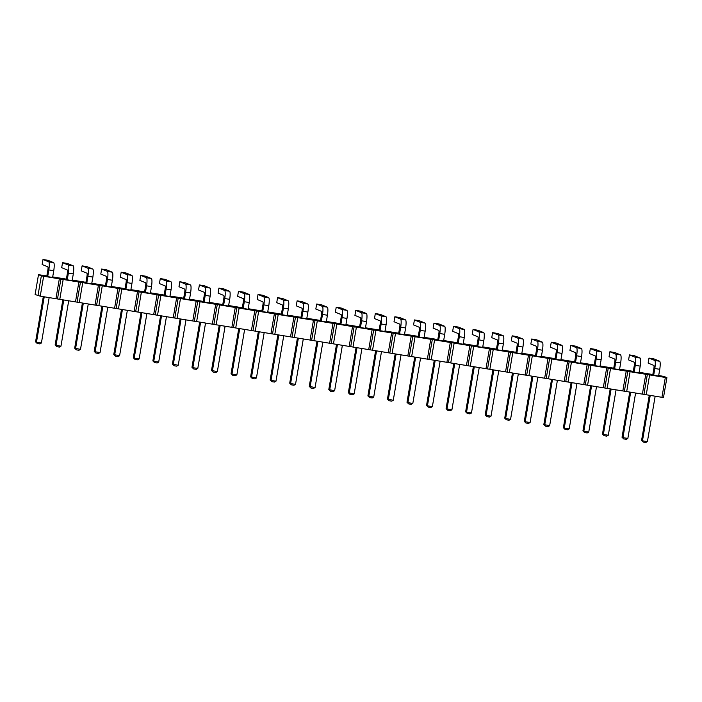 <?xml version="1.0" encoding="UTF-8"?>
<svg xmlns="http://www.w3.org/2000/svg" width="702" height="702" viewBox="0 0 702 702"><rect width="100%" height="100%" fill="white"/><g stroke="black" fill="none" stroke-linecap="round" stroke-linejoin="round"><path stroke-width="1.05" d="M46.841 275.947L38.496 274.675L35.1 294.533L40.233 296.156L59.784 299.333L63.171 279.484L665.329 377.457L666.9 377.623L664.039 376.456L658.695 375.5M57.511 298.877L60.898 279.027L63.171 279.484M59.784 299.333L661.933 397.306L663.504 397.472L666.9 377.623M55.932 298.71L59.328 278.861L60.898 279.027M75.483 301.895L78.878 282.037M652.842 374.543L639.153 372.314M633.292 371.367L619.603 369.138M613.741 368.181L600.052 365.953M594.199 365.005L580.501 362.776M574.648 361.82L560.959 359.591M555.098 358.643L541.409 356.414M535.547 355.458L521.858 353.238M516.005 352.281L502.316 350.052M496.454 349.105L482.765 346.876M476.904 345.919L463.215 343.69M457.353 342.743L443.664 340.514M437.811 339.557L424.122 337.329M418.26 336.381L404.571 334.152M398.71 333.196L385.021 330.967M379.159 330.019L365.47 327.79M359.617 326.834L345.928 324.614M340.066 323.657L326.377 321.428M320.516 320.472L306.827 318.252M300.965 317.295L287.276 315.066M281.423 314.119L267.734 311.89M261.872 310.933L248.183 308.704M242.322 307.757L228.633 305.528M222.78 304.571L209.091 302.343M203.229 301.395L189.54 299.166M183.678 298.21L169.989 295.99M164.128 295.033L150.439 292.804M144.586 291.848L130.897 289.628M125.035 288.671L111.346 286.442M105.484 285.495L91.795 283.266M85.934 282.309L72.245 280.08M66.392 279.133L52.703 276.904M38.496 274.675L41.348 275.851L59.328 278.861M634.134 372.051L639.057 372.85L640.206 366.128L635.284 365.33L634.134 372.051L633.239 371.683L634.389 364.961A3.291 0.614 -80.8 0 0 634.362 362.276L628.588 359.915L629.448 354.914L635.222 357.274A8.205 1.527 99.2 0 1 635.284 365.33M614.583 368.866L619.515 369.673L620.656 362.952L615.733 362.153L614.583 368.866L613.688 368.506L614.838 361.784A3.291 0.614 -80.8 0 0 614.82 359.099L609.046 356.73L609.898 351.728L615.672 354.098A8.205 1.527 99.2 0 1 615.733 362.153M575.491 362.513L580.414 363.311L581.563 356.59L576.64 355.791L575.491 362.513L574.596 362.144L575.737 355.423A3.291 0.614 -80.8 0 0 575.719 352.737L569.945 350.368L570.805 345.366L576.579 347.736A8.205 1.527 99.2 0 1 576.64 355.791M595.033 365.689L599.964 366.488L601.114 359.766L596.182 358.968L595.033 365.689L594.138 365.321L595.287 358.599A3.291 0.614 -80.8 0 0 595.27 355.914L589.496 353.554L590.347 348.552L596.121 350.912A8.205 1.527 99.2 0 1 596.182 358.968M555.94 359.327L560.863 360.126L562.012 353.404L557.09 352.606L555.94 359.327L555.045 358.959L556.195 352.237A3.291 0.614 -80.8 0 0 556.168 349.552L550.394 347.192L551.254 342.19L557.028 344.55A8.205 1.527 99.2 0 1 557.09 352.606M477.746 346.604L482.669 347.411L483.818 340.689L478.896 339.882L477.746 346.604L476.851 346.235L478.001 339.522A3.291 0.614 -80.8 0 0 477.974 336.837L472.2 334.468L473.06 329.466L478.834 331.835A8.205 1.527 99.2 0 1 478.896 339.882M497.297 349.789L502.22 350.588L503.369 343.866L498.446 343.067L497.297 349.789L496.402 349.42L497.551 342.699A3.291 0.614 -80.8 0 0 497.525 340.014L491.751 337.653L492.611 332.651L498.385 335.012A8.205 1.527 99.2 0 1 498.446 343.067M536.389 356.151L541.321 356.949L542.471 350.228L537.539 349.429L536.389 356.151L535.494 355.782L536.644 349.061A3.291 0.614 -80.8 0 0 536.626 346.376L530.852 344.006L531.704 339.005L537.478 341.374A8.205 1.527 99.2 0 1 537.539 349.429M516.847 352.966L521.77 353.773L522.92 347.051L517.988 346.244L516.847 352.966L515.944 352.597L517.093 345.875A3.291 0.614 -80.8 0 0 517.076 343.19L511.302 340.83L512.153 335.828L517.927 338.188A8.205 1.527 99.2 0 1 517.988 346.244M438.653 340.242L443.576 341.049L444.726 334.327L439.803 333.52L438.653 340.242L437.75 339.882L438.899 333.16A3.291 0.614 -80.8 0 0 438.882 330.475L433.108 328.106L433.959 323.104L439.733 325.474A8.205 1.527 99.2 0 1 439.803 333.52M458.195 343.427L463.127 344.226L464.276 337.504L459.345 336.706L458.195 343.427L457.3 343.059L458.45 336.337A3.291 0.614 -80.8 0 0 458.432 333.652L452.658 331.291L453.51 326.29L459.283 328.65A8.205 1.527 99.2 0 1 459.345 336.706M282.265 314.803L287.188 315.602L288.338 308.88L283.415 308.081L282.265 314.803L281.37 314.435L282.511 307.713A3.291 0.614 -80.8 0 0 282.494 305.028L276.72 302.667L277.58 297.666L283.345 300.026A8.205 1.527 99.2 0 1 283.415 308.081M301.807 317.98L306.739 318.787L307.888 312.065L302.957 311.258L301.807 317.98L300.912 317.611L302.062 310.898A3.291 0.614 -80.8 0 0 302.044 308.213L296.27 305.844L297.122 300.842L302.895 303.211A8.205 1.527 99.2 0 1 302.957 311.258M321.358 321.165L326.29 321.964L327.43 315.242L322.508 314.443L321.358 321.165L320.463 320.796L321.613 314.075A3.291 0.614 -80.8 0 0 321.595 311.39L315.821 309.029L316.672 304.027L322.446 306.388A8.205 1.527 99.2 0 1 322.508 314.443M360.459 327.527L365.382 328.325L366.532 321.604L361.609 320.805L360.459 327.527L359.556 327.158L360.705 320.437A3.291 0.614 -80.8 0 0 360.688 317.752L354.914 315.382L355.774 310.381L361.539 312.75A8.205 1.527 99.2 0 1 361.609 320.805M340.909 324.342L345.832 325.149L346.981 318.427L342.058 317.62L340.909 324.342L340.014 323.973L341.163 317.251A3.291 0.614 -80.8 0 0 341.137 314.566L335.363 312.206L336.223 307.204L341.997 309.564A8.205 1.527 99.2 0 1 342.058 317.62M380.001 330.703L384.933 331.502L386.082 324.78L381.151 323.982L380.001 330.703L379.106 330.335L380.256 323.613A3.291 0.614 -80.8 0 0 380.238 320.928L374.464 318.568L375.316 313.566L381.089 315.926A8.205 1.527 99.2 0 1 381.151 323.982M399.552 333.889L404.475 334.687L405.624 327.966L400.702 327.167L399.552 333.889L398.657 333.52L399.807 326.799A3.291 0.614 -80.8 0 0 399.78 324.113L394.015 321.744L394.866 316.742L400.64 319.112A8.205 1.527 99.2 0 1 400.702 327.167M419.103 337.065L424.026 337.864L425.175 331.142L420.252 330.344L419.103 337.065L418.208 336.697L419.357 329.975A3.291 0.614 -80.8 0 0 419.331 327.29L413.557 324.929L414.417 319.928L420.191 322.288A8.205 1.527 99.2 0 1 420.252 330.344M262.715 311.618L267.637 312.425L268.787 305.703L263.864 304.896L262.715 311.618L261.82 311.258L262.969 304.536A3.291 0.614 -80.8 0 0 262.943 301.851L257.169 299.482L258.029 294.48L263.803 296.849A8.205 1.527 99.2 0 1 263.864 304.896M47.683 276.641L52.606 277.439L53.756 270.718L48.833 269.919L47.683 276.641L46.788 276.272L47.938 269.55A3.291 0.614 -80.8 0 0 47.911 266.865L42.138 264.496L42.997 259.494L48.771 261.864A8.205 1.527 99.2 0 1 48.833 269.919M67.234 279.817L72.157 280.616L73.306 273.894L68.384 273.096L67.234 279.817L66.33 279.449L67.48 272.727A3.291 0.614 -80.8 0 0 67.462 270.042L61.688 267.681L62.539 262.68L68.313 265.04A8.205 1.527 99.2 0 1 68.384 273.096M106.327 286.179L111.249 286.978L112.399 280.256L107.476 279.457L106.327 286.179L105.432 285.811L106.581 279.089A3.291 0.614 -80.8 0 0 106.555 276.404L100.79 274.043L101.641 269.041L107.415 271.402A8.205 1.527 99.2 0 1 107.476 279.457M86.776 282.994L91.708 283.801L92.857 277.079L87.925 276.272L86.776 282.994L85.881 282.634L87.03 275.912A3.291 0.614 -80.8 0 0 87.013 273.227L81.239 270.858L82.09 265.856L87.864 268.225A8.205 1.527 99.2 0 1 87.925 276.272M125.877 289.356L130.8 290.163L131.95 283.441L127.027 282.634L125.877 289.356L124.982 288.987L126.132 282.265A3.291 0.614 -80.8 0 0 126.106 279.589L120.332 277.22L121.192 272.218L126.965 274.587A8.205 1.527 99.2 0 1 127.027 282.634M184.521 298.903L189.443 299.701L190.593 292.98L185.67 292.181L184.521 298.903L183.626 298.534L184.775 291.813A3.291 0.614 -80.8 0 0 184.749 289.127L178.975 286.758L179.835 281.756L185.609 284.126A8.205 1.527 99.2 0 1 185.67 292.181M164.97 295.717L169.902 296.525L171.051 289.803L166.12 288.996L164.97 295.717L164.075 295.349L165.224 288.627A3.291 0.614 -80.8 0 0 165.207 285.942L159.433 283.582L160.284 278.58L166.058 280.94A8.205 1.527 99.2 0 1 166.12 288.996M145.428 292.541L150.351 293.339L151.5 286.618L146.569 285.819L145.428 292.541L144.524 292.172L145.674 285.451A3.291 0.614 -80.8 0 0 145.656 282.766L139.882 280.405L140.733 275.403L146.507 277.764A8.205 1.527 99.2 0 1 146.569 285.819M243.164 308.441L248.096 309.24L249.236 302.518L244.314 301.72L243.164 308.441L242.269 308.073L243.418 301.351A3.291 0.614 -80.8 0 0 243.401 298.666L237.627 296.305L238.478 291.304L244.252 293.664A8.205 1.527 99.2 0 1 244.314 301.72M223.622 305.265L228.545 306.063L229.694 299.342L224.763 298.543L223.622 305.265L222.718 304.896L223.868 298.174A3.291 0.614 -80.8 0 0 223.85 295.489L218.076 293.12L218.927 288.118L224.701 290.488A8.205 1.527 99.2 0 1 224.763 298.543M204.071 302.079L208.994 302.878L210.144 296.156L205.221 295.358L204.071 302.079L203.176 301.711L204.326 294.989A3.291 0.614 -80.8 0 0 204.3 292.304L198.526 289.944L199.386 284.942L205.16 287.302A8.205 1.527 99.2 0 1 205.221 295.358M653.685 375.228L658.608 376.035L659.757 369.313L654.834 368.506L653.685 375.228L652.781 374.868L653.931 368.146A3.291 0.614 -80.8 0 0 653.913 365.461L648.139 363.092L648.999 358.09L654.764 360.459A8.205 1.527 99.2 0 1 654.834 368.506M661.933 397.306L665.329 377.457M646.235 394.752L649.622 374.903M643.962 394.296L647.349 374.447M642.383 394.129L645.779 374.271M626.684 391.567L630.08 371.718M624.411 391.111L627.807 371.261M622.832 390.944L626.228 371.095M607.133 388.39L610.529 368.541M604.861 387.934L608.257 368.085M603.29 387.767L606.677 367.909M587.592 385.214L590.979 365.356M585.31 384.757L588.706 364.9M583.739 384.582L587.135 364.733M568.041 382.028L571.437 362.179M565.768 381.572L569.155 361.723M564.189 381.405L567.585 361.548M548.49 378.852L551.886 358.994M546.217 378.396L549.613 358.538M544.647 378.22L548.034 358.371M528.939 375.667L532.335 355.817M526.667 375.21L530.063 355.361M525.096 375.043L528.492 355.194M509.398 372.49L512.785 352.632M507.116 372.034L510.512 352.176M505.545 371.858L508.941 352.009M489.847 369.305L493.243 349.456M487.574 368.848L490.961 348.999M485.995 368.682L489.391 348.833M470.296 366.128L473.692 346.279M468.023 365.672L471.419 345.823M466.453 365.505L469.84 345.647M450.745 362.943L454.141 343.094M448.473 362.486L451.869 342.637M446.902 362.32L450.298 342.471M431.203 359.766L434.591 339.917M428.922 359.31L432.318 339.461M427.351 359.143L430.747 339.285M411.653 356.59L415.049 336.732M409.38 356.133L412.767 336.276M407.801 355.958L411.197 336.109M392.102 353.404L395.498 333.555M389.829 352.948L393.225 333.099M388.259 352.781L391.646 332.923M372.551 350.228L375.947 330.37M370.279 349.772L373.675 329.914M368.708 349.596L372.104 329.747M353.009 347.042L356.397 327.193M350.737 346.586L354.124 326.737M349.157 346.419L352.553 326.57M333.459 343.866L336.855 324.008M331.186 343.41L334.573 323.552M329.607 343.234L333.002 323.385M313.908 340.681L317.304 320.832M311.635 340.224L315.031 320.375M310.065 340.058L313.452 320.209M294.366 337.504L297.753 317.655M292.085 337.048L295.481 317.199M290.514 336.881L293.91 317.023M274.815 334.319L278.203 314.47M272.543 333.862L275.93 314.013M270.963 333.696L274.359 313.847M255.265 331.142L258.661 311.293M252.992 330.686L256.388 310.837M251.421 330.519L254.808 310.661M235.714 327.966L239.11 308.108M233.441 327.501L236.837 307.651M231.871 327.334L235.258 307.485M216.172 324.78L219.559 304.931M213.891 324.324L217.287 304.475M212.32 324.157L215.716 304.299M196.621 321.604L200.017 301.746M194.349 321.147L197.736 301.29M192.769 320.972L196.165 301.123M177.071 318.418L180.467 298.569M174.798 317.962L178.194 298.113M173.227 317.795L176.614 297.946M157.52 315.242L160.916 295.384M155.247 314.786L158.643 294.928M153.677 314.61L157.072 294.761M137.978 312.057L141.365 292.207M135.697 311.6L139.093 291.751M134.126 311.434L137.522 291.584M118.427 308.88L121.823 289.031M116.155 308.424L119.542 288.575M114.575 308.248L117.971 288.399M98.877 305.695L102.273 285.846M96.604 305.238L100 285.389M95.033 305.072L98.42 285.223M79.326 302.518L82.722 282.669M77.053 302.062L80.449 282.213M37.961 295.7L41.348 275.851M40.233 296.156L43.629 276.307M630.686 392.225L622.928 437.627L622.025 437.258L629.755 392.067M635.608 393.023L627.851 438.425L622.928 437.627L623.666 438.899L622.025 437.258M616.066 389.847L608.301 435.24L603.378 434.441L602.483 434.073L610.205 388.89M611.135 389.04L603.378 434.441L604.124 435.714L602.483 434.073M572.042 382.678L564.276 428.08L563.381 427.711L571.103 382.529M576.965 383.485L569.208 428.887L564.276 428.08L565.022 429.352L563.381 427.711M596.516 386.662L588.75 432.063L583.827 431.265L582.932 430.896L590.654 385.705M591.593 385.863L583.827 431.265L584.573 432.537L582.932 430.896M557.414 380.3L549.657 425.702L543.831 424.534L551.561 379.352M552.492 379.501L544.734 424.903L545.472 426.175L543.831 424.534M479.22 367.576L471.463 412.978L465.645 411.811L473.367 366.628M474.298 366.777L466.54 412.179L467.286 413.452L465.645 411.811M493.848 369.963L486.082 415.356L485.187 414.996L492.909 369.805M498.771 370.761L491.014 416.163L486.082 415.356L486.828 416.637L485.187 414.996M532.941 376.316L525.184 421.718L524.289 421.349L532.011 376.167M537.872 377.123L530.107 422.525L525.184 421.718L525.93 422.999L524.289 421.349M513.399 373.139L505.633 418.541L504.738 418.173L512.46 372.99M518.322 373.938L510.565 419.34L505.633 418.541L506.379 419.814L504.738 418.173M440.128 361.223L432.371 406.616L427.439 405.817L426.544 405.449L434.266 360.266M435.205 360.416L427.439 405.817L428.185 407.09L426.544 405.449M454.747 363.601L446.99 409.003L446.095 408.634L453.817 363.443M459.678 364.399L451.912 409.801L446.99 409.003L447.736 410.275L446.095 408.634M283.74 335.775L275.983 381.177L271.051 380.379L270.156 380.01L277.878 334.819M278.817 334.977L271.051 380.379L271.797 381.651L270.156 380.01M298.368 338.153L290.602 383.555L289.707 383.187L297.429 338.004M303.29 338.952L295.524 384.354L290.602 383.555L291.348 384.828L289.707 383.187M322.841 342.137L315.075 387.539L309.257 386.372L316.979 341.181M317.909 341.33L310.152 386.732L310.898 388.013L309.257 386.372M361.934 348.499L354.177 393.901L348.35 392.725L356.072 347.543M357.011 347.692L349.245 393.094L349.991 394.375L348.35 392.725M342.383 345.314L334.626 390.716L328.799 389.549L336.53 344.366M337.46 344.515L329.703 389.917L330.44 391.19L328.799 389.549M381.484 351.676L373.718 397.078L367.901 395.91L375.623 350.728M376.553 350.877L368.796 396.279L369.542 397.551L367.901 395.91M401.035 354.861L393.269 400.263L387.451 399.087L395.173 353.905M396.103 354.054L388.346 399.456L389.092 400.728L387.451 399.087M420.577 358.038L412.82 403.439L407.897 402.641L406.993 402.272L414.724 357.081M415.654 357.239L407.897 402.641L408.634 403.913L406.993 402.272M264.189 332.59L256.432 377.992L250.605 376.825L258.336 331.642M259.266 331.792L251.509 377.193L252.246 378.466L250.605 376.825M44.235 296.806L36.478 342.207L35.574 341.839L43.305 296.656M49.158 297.613L41.4 343.006L36.478 342.207L37.215 343.48L35.574 341.839M68.708 300.789L60.951 346.191L56.02 345.393L55.125 345.024L62.847 299.833M63.785 299.991L56.02 345.393L56.765 346.665L55.125 345.024M102.878 306.353L95.121 351.755L94.226 351.386L101.948 306.195M107.801 307.151L100.044 352.553L95.121 351.755L95.867 353.027L94.226 351.386M88.259 303.966L80.493 349.368L74.675 348.201L82.397 303.018M83.327 303.167L75.57 348.569L76.316 349.842L74.675 348.201M127.352 310.328L119.594 355.73L113.768 354.563L121.499 309.38M122.429 309.529L114.672 354.931L115.409 356.204L113.768 354.563M185.995 319.875L178.238 365.277L172.42 364.101L180.142 318.919M181.072 319.068L173.315 364.47L174.052 365.742L172.42 364.101M161.521 315.891L153.764 361.293L152.869 360.925L160.591 315.742M166.453 316.69L158.687 362.092L153.764 361.293L154.51 362.565L152.869 360.925M141.98 312.706L134.214 358.108L133.319 357.748L141.041 312.557M146.902 313.513L139.145 358.915L134.214 358.108L134.959 359.389L133.319 357.748M244.647 329.413L236.881 374.815L231.958 374.017L231.063 373.648L238.785 328.457M239.715 328.615L231.958 374.017L232.704 375.289L231.063 373.648M225.096 326.237L217.339 371.639L211.513 370.463L219.235 325.28M220.174 325.43L212.408 370.832L213.154 372.104L211.513 370.463M200.623 322.253L192.857 367.655L191.962 367.286L199.684 322.104M205.546 323.052L197.788 368.453L192.857 367.655L193.603 368.927L191.962 367.286M650.236 395.401L642.47 440.803L641.575 440.435L649.297 395.252M655.159 396.2L647.402 441.602L642.47 440.803L643.216 442.076L641.575 440.435M629.448 354.914L634.371 355.712L640.145 358.073A8.205 1.527 99.2 0 1 640.206 366.128M609.898 351.728L614.82 352.536L620.594 354.896A8.205 1.527 99.2 0 1 620.656 362.952M570.805 345.366L575.728 346.174L581.502 348.534A8.205 1.527 99.2 0 1 581.563 356.59M590.347 348.552L595.278 349.35L601.052 351.72A8.205 1.527 99.2 0 1 601.114 359.766M551.254 342.19L556.177 342.988L561.951 345.358A8.205 1.527 99.2 0 1 562.012 353.404M473.06 329.466L477.983 330.265L483.757 332.634A8.205 1.527 99.2 0 1 483.818 340.689M492.611 332.651L497.534 333.45L503.308 335.81A8.205 1.527 99.2 0 1 503.369 343.866M531.704 339.005L536.626 339.812L542.4 342.172A8.205 1.527 99.2 0 1 542.471 350.228M512.153 335.828L517.084 336.627L522.858 338.996A8.205 1.527 99.2 0 1 522.92 347.051M433.959 323.104L438.89 323.912L444.664 326.272A8.205 1.527 99.2 0 1 444.726 334.327M453.51 326.29L458.441 327.088L464.206 329.449A8.205 1.527 99.2 0 1 464.276 337.504M277.58 297.666L282.502 298.464L288.276 300.825A8.205 1.527 99.2 0 1 288.338 308.88M297.122 300.842L302.053 301.641L307.827 304.01A8.205 1.527 99.2 0 1 307.888 312.065M316.672 304.027L321.595 304.826L327.369 307.186A8.205 1.527 99.2 0 1 327.43 315.242M355.774 310.381L360.696 311.188L366.47 313.548A8.205 1.527 99.2 0 1 366.532 321.604M336.223 307.204L341.146 308.002L346.92 310.372A8.205 1.527 99.2 0 1 346.981 318.427M375.316 313.566L380.247 314.364L386.012 316.734A8.205 1.527 99.2 0 1 386.082 324.78M394.866 316.742L399.789 317.55L405.563 319.91A8.205 1.527 99.2 0 1 405.624 327.966M414.417 319.928L419.34 320.726L425.114 323.095A8.205 1.527 99.2 0 1 425.175 331.142M258.029 294.48L262.952 295.288L268.726 297.648A8.205 1.527 99.2 0 1 268.787 305.703M42.997 259.494L47.92 260.302L53.694 262.662A8.205 1.527 99.2 0 1 53.756 270.718M62.539 262.68L67.471 263.478L73.245 265.847A8.205 1.527 99.2 0 1 73.306 273.894M101.641 269.041L106.564 269.84L112.338 272.2A8.205 1.527 99.2 0 1 112.399 280.256M82.09 265.856L87.022 266.655L92.787 269.024A8.205 1.527 99.2 0 1 92.857 277.079M121.192 272.218L126.114 273.017L131.888 275.386A8.205 1.527 99.2 0 1 131.95 283.441M179.835 281.756L184.758 282.564L190.532 284.924A8.205 1.527 99.2 0 1 190.593 292.98M160.284 278.58L165.207 279.378L170.981 281.748A8.205 1.527 99.2 0 1 171.051 289.803M140.733 275.403L145.665 276.202L151.439 278.562A8.205 1.527 99.2 0 1 151.5 286.618M238.478 291.304L243.401 292.102L249.175 294.471A8.205 1.527 99.2 0 1 249.236 302.518M218.927 288.118L223.859 288.926L229.633 291.286A8.205 1.527 99.2 0 1 229.694 299.342M199.386 284.942L204.308 285.74L210.082 288.11A8.205 1.527 99.2 0 1 210.144 296.156M648.999 358.09L653.922 358.889L659.696 361.258A8.205 1.527 99.2 0 1 659.757 369.313M627.851 438.425L626.289 439.32L623.666 438.899M608.301 435.24L606.739 436.144L604.124 435.714M569.208 428.887L567.637 429.782L565.022 429.352M588.75 432.063L587.188 432.958L584.573 432.537M549.657 425.702L548.095 426.597L545.472 426.175M471.463 412.978L469.901 413.882L467.286 413.452M491.014 416.163L489.443 417.058L486.828 416.637M530.107 422.525L528.545 423.42L525.93 422.999M510.565 419.34L508.994 420.244L506.379 419.814M432.371 406.616L430.8 407.52L428.185 407.09M451.912 409.801L450.351 410.696L447.736 410.275M275.983 381.177L274.412 382.072L271.797 381.651M295.524 384.354L293.962 385.258L291.348 384.828M315.075 387.539L313.513 388.434L310.898 388.013M354.177 393.901L352.606 394.796L349.991 394.375M334.626 390.716L333.064 391.619L330.44 391.19M373.718 397.078L372.157 397.973L369.542 397.551M393.269 400.263L391.707 401.158L389.092 400.728M412.82 403.439L411.258 404.334L408.634 403.913M256.432 377.992L254.87 378.896L252.246 378.466M41.4 343.006L39.838 343.91L37.215 343.48M60.951 346.191L59.38 347.086L56.765 346.665M100.044 352.553L98.482 353.448L95.867 353.027M80.493 349.368L78.931 350.272L76.316 349.842M119.594 355.73L118.024 356.634L115.409 356.204M178.238 365.277L176.676 366.172L174.052 365.742M158.687 362.092L157.125 362.995L154.51 362.565M139.145 358.915L137.574 359.81L134.959 359.389M236.881 374.815L235.319 375.71L232.704 375.289M217.339 371.639L215.768 372.534L213.154 372.104M197.788 368.453L196.218 369.349L193.603 368.927M647.402 441.602L645.831 442.506L643.216 442.076M640.145 358.073L635.222 357.274M620.594 354.896L615.672 354.098M581.502 348.534L576.579 347.736M601.052 351.72L596.121 350.912M561.951 345.358L557.028 344.55M483.757 332.634L478.834 331.835M503.308 335.81L498.385 335.012M542.4 342.172L537.478 341.374M522.858 338.996L517.927 338.188M444.664 326.272L439.733 325.474M464.206 329.449L459.283 328.65M288.276 300.825L283.345 300.026M307.827 304.01L302.895 303.211M327.369 307.186L322.446 306.388M366.47 313.548L361.539 312.75M346.92 310.372L341.997 309.564M386.012 316.734L381.089 315.926M405.563 319.91L400.64 319.112M425.114 323.095L420.191 322.288M268.726 297.648L263.803 296.849M53.694 262.662L48.771 261.864M73.245 265.847L68.313 265.04M112.338 272.2L107.415 271.402M92.787 269.024L87.864 268.225M131.888 275.386L126.965 274.587M190.532 284.924L185.609 284.126M170.981 281.748L166.058 280.94M151.439 278.562L146.507 277.764M249.175 294.471L244.252 293.664M229.633 291.286L224.701 290.488M210.082 288.11L205.16 287.302M659.696 361.258L654.764 360.459"/></g></svg>
